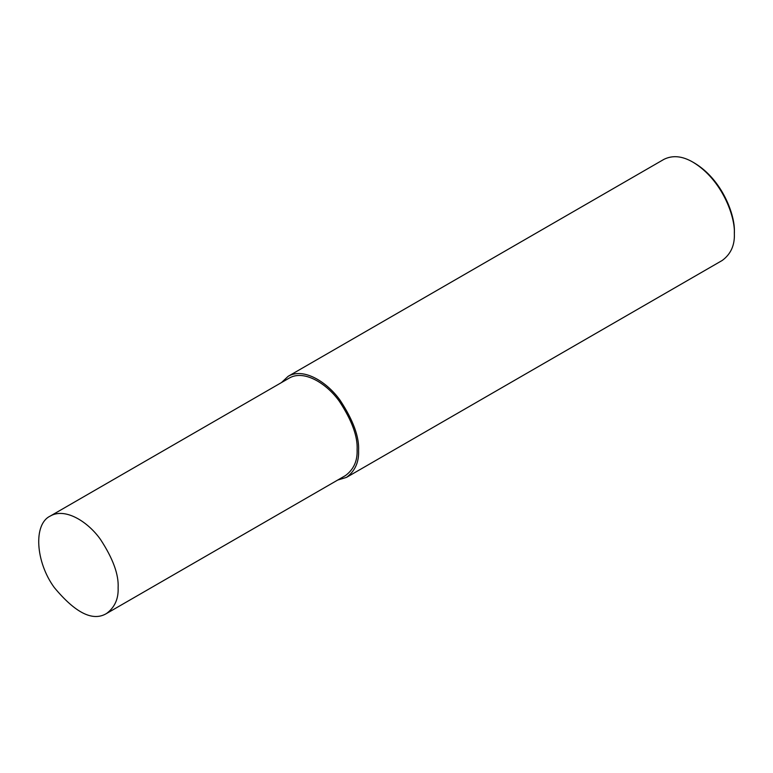 <?xml version="1.0" encoding="UTF-8"?>
<svg xmlns="http://www.w3.org/2000/svg" width="773" height="773" viewBox="0 0 773 773"><rect width="100%" height="100%" fill="white"/><g stroke="black" fill="none" stroke-linecap="round" stroke-linejoin="round"><path stroke-width="1.16" d="M337.724 480.043L346.497 477.385L722.262 260.433C730.804 254.124 734.823 245.215 734.35 233.717L734.35 232.016C735.297 215.715 722.668 180.09 694.56 163.103L693.091 162.253C682.356 155.972 672.636 155.015 663.91 159.364L288.145 376.316L281.459 382.577M734.35 233.717C735.336 216.817 722.233 179.867 693.091 162.253M346.497 477.385C355.029 471.076 359.059 462.167 358.575 450.669C359.348 437.025 353.242 420.29 340.246 400.482C327.317 382.123 303.557 367.156 288.145 376.316M106.471 613.549L345.454 475.579C353.676 469.491 357.561 460.911 357.107 449.818C357.851 436.658 351.957 420.531 339.434 401.419C326.96 383.727 304.05 369.291 289.179 378.123L50.206 516.093C33.142 524.142 35.577 562.029 54.294 587.548C75.464 613.028 92.857 621.695 106.471 613.549C114.704 607.462 118.588 598.882 118.124 587.789C118.868 574.639 112.974 558.502 100.451 539.399C87.977 521.698 65.067 507.262 50.206 516.093"/></g></svg>
